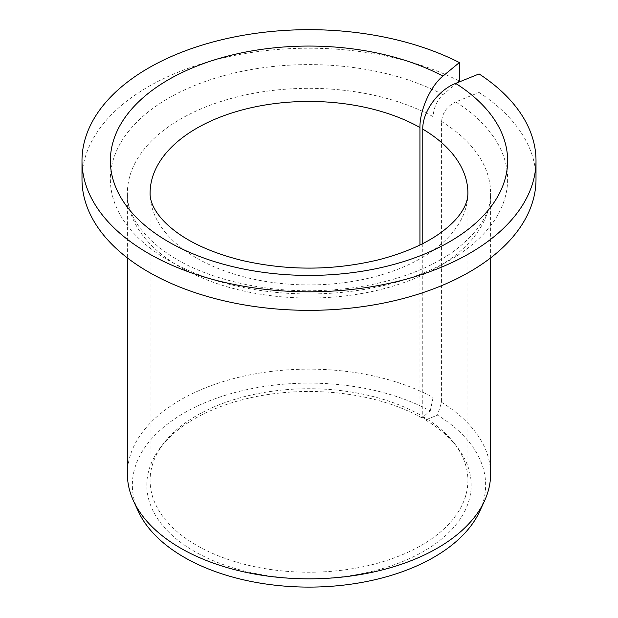 <?xml version="1.0" encoding="UTF-8"?>
<svg xmlns="http://www.w3.org/2000/svg" width="618" height="618" viewBox="0 0 618 618"><rect width="100%" height="100%" fill="white"/><g stroke="black" fill="none" stroke-linecap="round" stroke-linejoin="round"><path stroke-width="0.46" stroke-dasharray="3.09 2.32" d="M479.074 73.928L479.074 92.468L455.651 101.931C447.146 106.157 442.449 112.692 441.576 121.522L441.576 402.333L437.474 415.118A176.648 101.985 180 0 1 479.699 511.356M422.766 243.577L422.766 416.424L425.485 419.962L437.474 415.118M422.766 416.424A158.903 91.742 180 0 1 454.06 443.021A158.903 91.742 180 0 1 467.903 480.48A158.903 91.742 180 0 1 309 572.222A158.903 91.742 180 0 1 150.097 480.48A158.903 91.742 180 0 1 163.94 443.021A158.903 91.742 180 0 1 419.939 414.794L421.847 417.861L430.244 410.939A176.648 101.985 180 0 0 218.579 397.498A176.648 101.985 180 0 0 138.301 511.356M425.485 419.962A162.186 93.635 180 0 1 457.05 446.884A162.186 93.635 180 0 1 309 578.749A162.186 93.635 180 0 1 160.95 446.884A162.186 93.635 180 0 1 421.847 417.861M457.444 82.673L442.967 94.608C437.011 100.309 433.728 107.648 433.11 116.632L433.11 397.444L430.244 410.939M479.074 92.468A227.007 131.062 180 0 1 536.007 179.282M81.993 179.282A227.007 131.062 180 0 1 215.728 59.791A227.007 131.062 180 0 1 459.367 81.089M441.576 402.333A181.607 104.851 180 0 1 490.607 473.991M127.393 473.991A181.607 104.851 180 0 1 236.748 377.799A181.607 104.851 180 0 1 433.11 397.444M419.939 244.991L419.939 414.794M467.903 480.48L467.903 193.179A158.903 91.742 180 0 1 309 284.921A158.903 91.742 180 0 1 150.097 193.179L150.097 480.48M441.576 121.522A181.607 104.851 180 0 1 490.607 193.179A181.607 104.851 180 0 1 309 298.031A181.607 104.851 180 0 1 127.393 193.179A181.607 104.851 180 0 1 236.748 96.987A181.607 104.851 180 0 1 433.11 116.632M455.651 101.931A198.633 114.678 180 0 1 357.513 290.483A198.633 114.678 180 0 1 116.385 151.271A198.633 114.678 180 0 1 442.967 94.608M163.94 443.021L160.95 446.884M454.06 443.021L457.05 446.884M490.607 257.915L490.607 193.179C491.016 213.179 478.556 232.677 453.226 251.665C428.452 269.077 396.486 280.92 357.32 287.2C307.331 294.361 260 290.777 215.334 276.431C158.509 258.038 126.072 222.403 127.393 193.179L127.393 257.915"/><path stroke-width="0.93" d="M422.766 243.577L422.766 129.131C422.364 111.843 438.162 90.035 455.651 83.399A198.633 114.678 180 0 1 357.513 271.951A198.633 114.678 180 0 1 116.385 132.731A198.633 114.678 180 0 1 442.967 76.076C430.723 85.74 419.661 110.282 419.939 127.493L419.939 244.991M457.444 82.673L459.367 81.089L459.367 62.557A227.007 131.062 180 0 0 215.728 41.252A227.007 131.062 180 0 0 81.993 160.742A227.007 131.062 180 0 0 309 291.804A227.007 131.062 180 0 0 536.007 160.742A227.007 131.062 180 0 0 479.074 73.928L455.651 83.399M536.007 160.742L536.007 179.282A227.007 131.062 180 0 1 309 310.344A227.007 131.062 180 0 1 81.993 179.282L81.993 160.742M459.367 62.557L442.967 76.076M490.607 257.915L490.607 473.991A181.607 104.851 180 0 1 484.489 500.974A181.607 104.851 180 0 1 309 578.842A181.607 104.851 180 0 1 133.511 500.974A181.607 104.851 180 0 1 127.393 473.991L127.393 257.915M484.489 500.974L479.699 511.356A176.648 101.985 180 0 1 309 587.1A176.648 101.985 180 0 1 138.301 511.356L133.511 500.974M422.766 129.131A158.903 91.742 180 0 1 467.903 193.179C467.88 200.039 465.23 207.076 459.962 214.284C456.177 219.591 450.669 225.06 443.454 230.676C427.702 242.843 406.289 252.499 379.205 259.645C333.542 270.692 287.679 270.923 241.615 260.348C213.117 253.156 190.684 243.206 174.315 230.499C154.098 214.755 149.78 200.68 150.097 193.179A158.903 91.742 180 0 1 247.27 108.644A158.903 91.742 180 0 1 419.939 127.493"/></g></svg>
